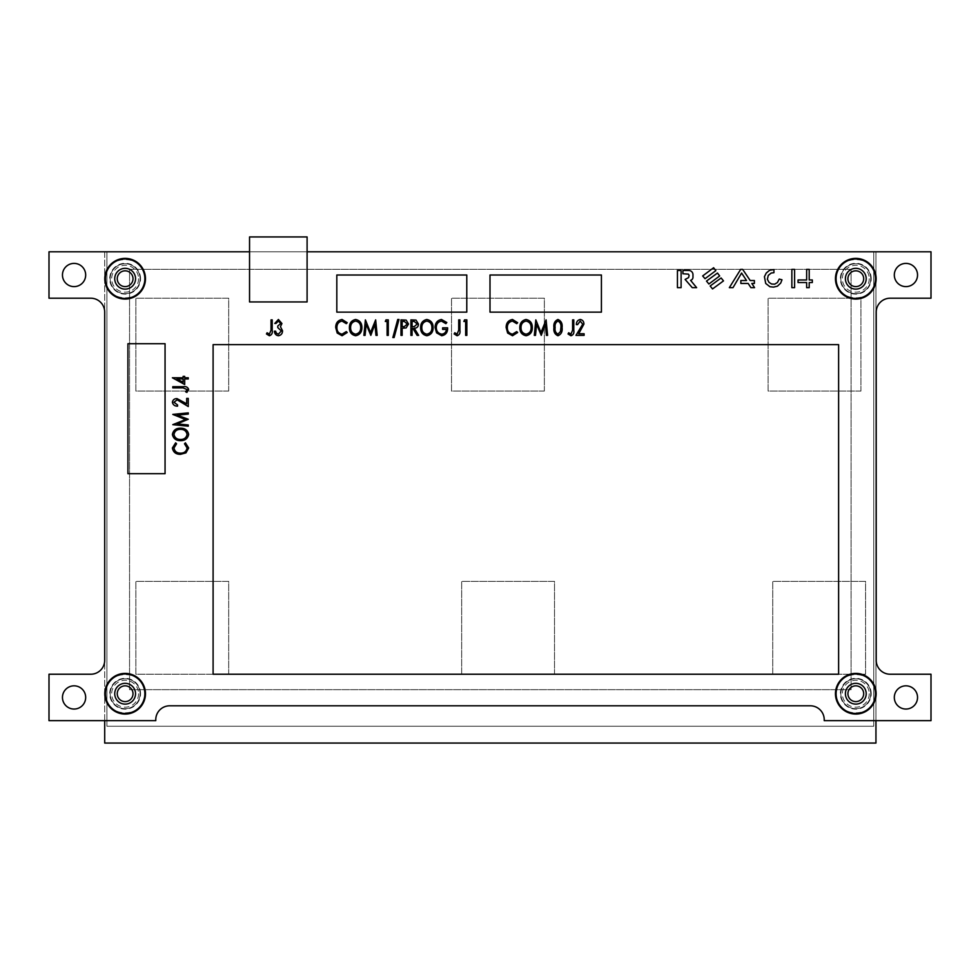 <?xml version="1.0" encoding="UTF-8"?>
<svg xmlns="http://www.w3.org/2000/svg" width="980" height="980" viewBox="0 0 980 980"><rect width="100%" height="100%" fill="white"/><g stroke="black" fill="none" stroke-linecap="round" stroke-linejoin="round"><path stroke-width="0.73" stroke-dasharray="4.9 3.68" d="M860.942 391.057L860.942 298.214L768.112 298.214L768.112 391.057L860.942 391.057L860.942 298.214L768.112 298.214L768.112 391.057L860.942 391.057M865.585 674.228L865.585 581.385L772.742 581.385L772.742 674.228L865.585 674.228L865.585 581.385L772.742 581.385L772.742 674.228L865.585 674.228M228.695 391.057L228.695 298.214L135.853 298.214L135.853 391.057L228.695 391.057L228.695 298.214L135.853 298.214L135.853 391.057L228.695 391.057M228.695 674.228L228.695 581.385L135.853 581.385L135.853 674.228L228.695 674.228L228.695 581.385L135.853 581.385L135.853 674.228L228.695 674.228M544.353 391.057L544.353 298.214L451.511 298.214L451.511 391.057L544.353 391.057L544.353 298.214L451.511 298.214L451.511 391.057L544.353 391.057M554.509 674.228L554.509 581.385L461.666 581.385L461.666 674.228L554.509 674.228L554.509 581.385L461.666 581.385L461.666 674.228L554.509 674.228M129.556 689.687L129.556 269.341L851.093 269.341L851.093 689.687L129.556 689.687L129.556 269.341L851.093 269.341L851.093 689.687L129.556 689.687M104.701 720.655L104.701 251.799L875.948 251.799L875.948 720.655M875.948 251.799L875.948 743.061L104.701 743.061L104.701 251.799L875.948 251.799M106.894 726.241L106.894 251.799L873.756 251.799L873.756 726.241L106.894 726.241L106.894 251.799L873.756 251.799L873.756 726.241L106.894 726.241M49 720.655L155.771 720.655L155.771 719.724A13.928 13.928 0 0 1 169.699 705.796L810.301 705.796A13.928 13.928 0 0 1 824.229 719.724L824.229 720.655L931 720.655L931 674.228L890.146 674.228A13.928 13.928 0 0 1 876.218 660.3L876.218 312.142A13.928 13.928 0 0 1 890.146 298.214L931 298.214L931 251.799L49 251.799L49 298.214L90.785 298.214A13.928 13.928 0 0 1 104.701 312.142L104.701 660.3A13.928 13.928 0 0 1 90.785 674.228L49 674.228L49 720.655M307.095 301.938L307.095 251.799L249.545 251.799L249.545 301.938L307.095 301.938M490 312.142L601.414 312.142L601.414 275.013L490 275.013L490 312.142M213.101 674.228L838.623 674.228L838.623 344.642L213.101 344.642L213.101 674.228M140.544 278.724A15.411 15.411 0 0 0 117.429 265.372A15.411 15.411 0 0 0 117.429 292.065A15.411 15.411 0 0 0 140.544 278.724A15.411 15.411 0 0 1 117.429 292.065A15.411 15.411 0 0 1 117.429 265.372A15.411 15.411 0 0 1 140.544 278.724M140.544 693.73A15.411 15.411 0 0 0 117.429 680.377A15.411 15.411 0 0 0 117.429 707.07A15.411 15.411 0 0 0 140.544 693.73A15.411 15.411 0 0 1 117.429 707.07A15.411 15.411 0 0 1 117.429 680.377A15.411 15.411 0 0 1 140.544 693.73M871.208 693.73A15.411 15.411 0 0 0 848.092 680.377A15.411 15.411 0 0 0 848.092 707.07A15.411 15.411 0 0 0 871.208 693.73A15.411 15.411 0 0 1 848.092 707.07A15.411 15.411 0 0 1 848.092 680.377A15.411 15.411 0 0 1 871.208 693.73M871.208 278.724A15.411 15.411 0 0 0 848.092 265.372A15.411 15.411 0 0 0 848.092 292.065A15.411 15.411 0 0 0 871.208 278.724A15.411 15.411 0 0 1 848.092 292.065A15.411 15.411 0 0 1 848.092 265.372A15.411 15.411 0 0 1 871.208 278.724M336.814 312.142L466.786 312.142L466.786 275.013L336.814 275.013L336.814 312.142M127.915 473.695L165.057 473.695L165.057 343.711L127.915 343.711L127.915 473.695M917.537 697.442A11.601 11.601 0 0 1 900.13 707.486A11.601 11.601 0 0 1 900.13 687.384A11.601 11.601 0 0 1 917.537 697.442M917.537 275.013A11.601 11.601 0 0 1 900.13 285.058A11.601 11.601 0 0 1 900.13 264.955A11.601 11.601 0 0 1 917.537 275.013M85.677 697.442A11.601 11.601 0 0 1 68.269 707.486A11.601 11.601 0 0 1 68.269 687.384A11.601 11.601 0 0 1 85.677 697.442M85.677 275.013A11.601 11.601 0 0 1 68.269 285.058A11.601 11.601 0 0 1 68.269 264.955A11.601 11.601 0 0 1 85.677 275.013M677.437 270.48L677.437 287.654L681.1 287.654L681.1 270.48L677.437 270.48M712.534 288.941L723.497 280.893L721.121 277.965L710.157 286.013L712.534 288.941M706.494 281.076L708.871 284.004L719.663 275.956L717.47 273.04L706.494 281.076M702.66 275.956L705.037 278.7L715.817 270.664L713.624 267.736L702.66 275.956M729.341 287.654L733.003 287.654L741.591 273.04L746.527 280.525L740.856 280.525L740.856 283.453L748.169 283.453L750.913 287.654L754.563 287.654L751.819 283.453L754.38 283.453L754.38 280.525L750.178 280.525L742.681 269.378L740.672 269.378L729.341 287.654M773.943 272.673L773.943 269.561L769.557 270.296L766.262 273.04L764.437 276.691L765.711 283.453L769.913 286.736L773.575 287.103L777.41 286.197L780.705 283.085L781.979 279.802L779.235 279.067L777.41 282.534L774.666 284.188L771.566 284.004L769.006 282.35L767.365 279.251L768.271 275.404L771.199 273.04L773.943 272.673M791.852 269.378L791.852 287.654L794.584 287.654L794.584 269.378L791.852 269.378M809.211 269.378L806.65 269.378L806.65 279.974L798.063 279.974L798.063 282.534L806.65 282.534L806.65 287.654L809.211 287.654L809.211 282.534L812.322 282.534L812.322 279.974L809.211 279.974L809.211 269.378M692.97 274.498A4.202 4.202 0 0 0 688.769 270.48L682.925 270.48L682.925 273.763L688.401 274.131L689.136 275.404L688.585 277.61L685.118 279.435L692.248 287.654L696.633 287.654L690.594 280.341A3.222 3.222 0 0 0 692.97 277.242L692.97 274.498M307.095 251.799L307.095 236.94L249.545 236.94L249.545 251.799M172.394 447.995L175.628 442.838L176.559 443.781L173.975 448.007C174.685 451.449 176.865 453.164 180.541 453.164C184.252 453.164 186.433 451.425 187.07 447.934L184.497 443.781L185.416 442.838L188.662 447.983L185.955 452.858L180.443 454.353C175.898 454.353 173.215 452.233 172.394 447.995M180.589 440.657C176.094 440.694 173.362 438.636 172.394 434.495C173.264 430.257 175.971 428.15 180.516 428.162C185.024 428.15 187.731 430.22 188.662 434.385C187.768 438.562 185.085 440.657 180.589 440.657M187.07 434.434C186.359 431.029 184.167 429.338 180.516 429.35C176.89 429.35 174.71 431.053 173.975 434.434C174.758 437.803 176.951 439.481 180.589 439.469C184.191 439.469 186.347 437.791 187.07 434.434M188.258 424.977L188.258 426.178L172.786 424.671L185.489 419.538L172.786 414.405L188.258 412.886L188.258 414.087L177.16 415.165L188.258 419.244L177.16 423.899L188.258 424.977M173.975 402.29L177.552 404.948L177.552 406.149C174.697 406.161 172.982 404.863 172.394 402.229C172.872 399.803 174.416 398.603 177.025 398.603L186.678 403.809L186.678 398.407L188.258 398.407L188.258 406.541L177.123 399.791L173.975 402.29M183.089 387.896L172.786 387.896L172.786 386.696L183.236 386.696C186.053 386.23 187.854 387.174 188.662 389.526L186.874 392.453L185.686 391.816L187.07 389.526L183.089 387.896M184.693 384.515L172.394 377.778L183.101 377.778L183.101 376.381L184.693 376.381L184.693 377.778L188.258 377.778L188.258 378.966L184.693 378.966L184.693 384.515M183.101 382.237L183.101 378.966L176.915 378.966L183.101 382.237M342.069 319.48L347.214 322.726L346.283 323.657L342.057 321.073C338.615 321.771 336.899 323.964 336.899 327.639C336.899 331.35 338.639 333.519 342.118 334.168L346.283 331.583L347.214 332.502L342.081 335.748L337.206 333.041L335.711 327.528C335.711 322.996 337.83 320.313 342.069 319.48M349.407 327.688C349.37 323.192 351.428 320.46 355.569 319.48C359.807 320.35 361.914 323.069 361.902 327.614C361.914 332.11 359.844 334.829 355.666 335.748C351.502 334.866 349.407 332.183 349.407 327.688M355.63 334.168C359.035 333.445 360.726 331.265 360.714 327.614C360.714 323.988 359.011 321.808 355.63 321.073C352.261 321.844 350.583 324.049 350.595 327.675C350.595 331.289 352.273 333.445 355.63 334.168M365.087 335.356L363.886 335.356L365.393 319.884L370.526 332.575L375.659 319.884L377.178 335.356L375.977 335.356L374.899 324.245L370.82 335.356L366.165 324.245L365.087 335.356M385.312 321.465L385.985 319.884L388.288 319.884L388.288 335.356L387.1 335.356L387.1 321.465L385.312 321.465M397.733 319.48L398.995 319.48L394.107 337.537L392.845 337.537L397.733 319.48M400.979 335.356L400.979 319.884L406.173 320.117L408.525 324.037L406.112 327.957L402.168 328.214L402.168 335.356L400.979 335.356M407.325 324.037L404.336 321.465L402.168 321.465L402.168 326.622L404.238 326.659L407.325 324.037M410.902 335.356L410.902 319.884L416.022 320.093L418.435 324.025C418.362 326.744 416.978 328.141 414.271 328.214L418.632 335.356L417.125 335.356L412.764 328.214L412.09 328.214L412.09 335.356L410.902 335.356M417.247 324.013L414.246 321.465L412.09 321.465L412.09 326.622L414.197 326.646L417.247 324.013M420.616 327.688C420.591 323.192 422.649 320.46 426.79 319.48C431.029 320.35 433.136 323.069 433.123 327.614C433.136 332.11 431.053 334.829 426.888 335.748C422.711 334.866 420.628 332.183 420.616 327.688M426.839 334.168C430.257 333.445 431.947 331.265 431.923 327.614C431.923 323.988 430.232 321.808 426.839 321.073C423.47 321.844 421.792 324.049 421.817 327.675C421.817 331.289 423.495 333.445 426.839 334.168M441.478 319.48L446.807 322.518L445.876 323.657L441.49 321.073C438.085 321.771 436.357 323.927 436.296 327.553C436.394 331.326 438.219 333.531 441.796 334.168C444.54 333.825 446.084 332.232 446.415 329.402L442.642 329.402L442.642 327.822L447.603 327.822C447.787 332.293 445.827 334.94 441.711 335.748L436.566 332.832L435.108 327.614C435.096 323.045 437.227 320.338 441.478 319.48M458.714 330.174L458.714 319.884L459.902 319.884L459.902 330.334C460.38 333.139 459.436 334.952 457.072 335.748L454.144 333.972L454.781 332.771L457.072 334.168L458.714 330.174M463.871 321.465L464.545 319.884L466.848 319.884L466.848 335.356L465.647 335.356L465.647 321.465L463.871 321.465M512.491 319.48L517.648 322.726L516.705 323.657L512.479 321.073C509.037 321.771 507.322 323.964 507.334 327.639C507.322 331.35 509.073 333.519 512.552 334.168L516.705 331.583L517.648 332.502L512.516 335.748L507.64 333.041L506.146 327.528C506.133 322.996 508.252 320.313 512.491 319.48M519.829 327.688C519.804 323.192 521.85 320.46 526.003 319.48C530.229 320.35 532.348 323.069 532.324 327.614C532.348 332.11 530.266 334.829 526.101 335.748C521.923 334.866 519.829 332.183 519.829 327.688M526.052 334.168C529.457 333.445 531.16 331.265 531.135 327.614C531.135 323.988 529.445 321.808 526.052 321.073C522.683 321.844 521.005 324.049 521.017 327.675C521.017 331.289 522.695 333.445 526.052 334.168M535.509 335.356L534.308 335.356L535.815 319.884L540.96 332.575L546.093 319.884L547.6 335.356L546.411 335.356L545.321 324.245L541.242 335.356L536.587 324.245L535.509 335.356M557.951 335.748C554.741 334.303 553.406 331.595 553.945 327.626C553.394 323.645 554.729 320.938 557.951 319.48C561.209 320.913 562.581 323.633 562.079 327.626C562.594 331.62 561.209 334.327 557.951 335.748M560.891 327.614C561.307 324.564 560.34 322.383 557.988 321.073C555.623 322.371 554.668 324.552 555.146 327.614C554.668 330.689 555.611 332.869 557.988 334.168L560.462 331.51L560.891 327.614M572.602 330.174L572.602 319.884L573.79 319.884L573.79 330.334C574.268 333.139 573.325 334.952 570.96 335.748L568.033 333.972L568.67 332.771L570.96 334.168L572.602 330.174M580.221 321.073L577.563 324.637L576.363 324.637C576.35 321.783 577.649 320.068 580.283 319.48C582.696 319.97 583.909 321.514 583.909 324.123L578.702 333.764L584.105 333.764L584.105 335.356L575.971 335.356L582.72 324.209L580.221 321.073M271.031 330.174L271.031 319.884L272.22 319.884L272.22 330.334C272.697 333.139 271.754 334.952 269.39 335.748L266.462 333.972L267.099 332.771L269.39 334.168L271.031 330.174M278.418 321.073L275.98 323.449L274.792 323.449L278.406 319.48L281.934 323.51L280.439 326.683L282.534 330.762C282.473 333.616 281.089 335.283 278.394 335.748C275.931 335.344 274.608 333.812 274.4 331.191L275.588 331.191L276.495 333.323L278.418 334.168L281.346 330.897L277.769 327.614L277.769 326.034L280.746 323.498L278.418 321.073M104.799 278.724A20.335 20.335 0 0 0 135.301 296.328A20.335 20.335 0 0 0 135.301 261.109A20.335 20.335 0 0 0 104.799 278.724A20.335 20.335 0 0 0 135.301 296.328A20.335 20.335 0 0 0 135.301 261.109A20.335 20.335 0 0 0 104.799 278.724A20.335 20.335 0 0 0 135.301 296.328A20.335 20.335 0 0 0 135.301 261.109A20.335 20.335 0 0 0 104.799 278.724A20.335 20.335 0 0 0 135.301 296.328A20.335 20.335 0 0 0 135.301 261.109A20.335 20.335 0 0 0 104.799 278.724A20.335 20.335 0 0 0 135.301 296.328A20.335 20.335 0 0 0 135.301 261.109A20.335 20.335 0 0 0 104.799 278.724A20.335 20.335 0 0 0 135.301 296.328A20.335 20.335 0 0 0 135.301 261.109A20.335 20.335 0 0 0 104.799 278.724M105.35 278.724A19.772 19.772 0 0 0 135.02 295.85A19.772 19.772 0 0 0 135.02 261.599A19.772 19.772 0 0 0 105.35 278.724A19.772 19.772 0 0 0 135.02 295.85A19.772 19.772 0 0 0 135.02 261.599A19.772 19.772 0 0 0 105.35 278.724A19.772 19.772 0 0 0 135.02 295.85A19.772 19.772 0 0 0 135.02 261.599A19.772 19.772 0 0 0 105.35 278.724A19.772 19.772 0 0 0 135.02 295.85A19.772 19.772 0 0 0 135.02 261.599A19.772 19.772 0 0 0 105.35 278.724M117.245 278.724A7.877 7.877 0 0 0 129.066 285.548A7.877 7.877 0 0 0 129.066 271.901A7.877 7.877 0 0 0 117.245 278.724M114.734 278.724A10.4 10.4 0 0 0 130.328 287.728A10.4 10.4 0 0 0 130.328 269.721A10.4 10.4 0 0 0 114.734 278.724M138.584 278.724A13.451 13.451 0 0 1 118.409 290.374A13.451 13.451 0 0 1 118.409 267.075A13.451 13.451 0 0 1 138.584 278.724M140.079 278.724A14.945 14.945 0 0 1 125.134 293.669A14.945 14.945 0 0 1 110.189 278.724A14.945 14.945 0 0 1 125.134 263.779A14.945 14.945 0 0 1 140.079 278.724M110.189 278.724A14.945 14.945 0 0 1 132.606 265.776A14.945 14.945 0 0 1 132.606 291.673A14.945 14.945 0 0 1 110.189 278.724M144.856 278.724C145.971 304.155 104.297 304.168 105.411 278.724C104.297 253.281 145.971 253.281 144.856 278.724M835.462 278.724A20.335 20.335 0 0 0 865.965 296.328A20.335 20.335 0 0 0 865.965 261.109A20.335 20.335 0 0 0 835.462 278.724A20.335 20.335 0 0 0 865.965 296.328A20.335 20.335 0 0 0 865.965 261.109A20.335 20.335 0 0 0 835.462 278.724A20.335 20.335 0 0 0 865.965 296.328A20.335 20.335 0 0 0 865.965 261.109A20.335 20.335 0 0 0 835.462 278.724A20.335 20.335 0 0 0 865.965 296.328A20.335 20.335 0 0 0 865.965 261.109A20.335 20.335 0 0 0 835.462 278.724A20.335 20.335 0 0 0 865.965 296.328A20.335 20.335 0 0 0 865.965 261.109A20.335 20.335 0 0 0 835.462 278.724A20.335 20.335 0 0 0 865.965 296.328A20.335 20.335 0 0 0 865.965 261.109A20.335 20.335 0 0 0 835.462 278.724M836.026 278.724A19.772 19.772 0 0 0 865.683 295.85A19.772 19.772 0 0 0 865.683 261.599A19.772 19.772 0 0 0 836.026 278.724A19.772 19.772 0 0 0 865.683 295.85A19.772 19.772 0 0 0 865.683 261.599A19.772 19.772 0 0 0 836.026 278.724A19.772 19.772 0 0 0 865.683 295.85A19.772 19.772 0 0 0 865.683 261.599A19.772 19.772 0 0 0 836.026 278.724A19.772 19.772 0 0 0 865.683 295.85A19.772 19.772 0 0 0 865.683 261.599A19.772 19.772 0 0 0 836.026 278.724M847.92 278.724A7.877 7.877 0 0 0 859.742 285.548A7.877 7.877 0 0 0 859.742 271.901A7.877 7.877 0 0 0 847.92 278.724M845.397 278.724A10.4 10.4 0 0 0 860.991 287.728A10.4 10.4 0 0 0 860.991 269.721A10.4 10.4 0 0 0 845.397 278.724M869.248 278.724A13.451 13.451 0 0 1 849.072 290.374A13.451 13.451 0 0 1 849.072 267.075A13.451 13.451 0 0 1 869.248 278.724M870.742 278.724A14.945 14.945 0 0 1 855.797 293.669A14.945 14.945 0 0 1 840.852 278.724A14.945 14.945 0 0 1 855.797 263.779A14.945 14.945 0 0 1 870.742 278.724M840.852 278.724A14.945 14.945 0 0 1 863.27 265.776A14.945 14.945 0 0 1 863.27 291.673A14.945 14.945 0 0 1 840.852 278.724M875.52 278.724C876.635 304.155 834.96 304.168 836.075 278.724C834.96 253.281 876.635 253.281 875.52 278.724M835.462 693.73A20.335 20.335 0 0 0 865.965 711.333A20.335 20.335 0 0 0 865.965 676.114A20.335 20.335 0 0 0 835.462 693.73A20.335 20.335 0 0 0 865.965 711.333A20.335 20.335 0 0 0 865.965 676.114A20.335 20.335 0 0 0 835.462 693.73A20.335 20.335 0 0 0 865.965 711.333A20.335 20.335 0 0 0 865.965 676.114A20.335 20.335 0 0 0 835.462 693.73A20.335 20.335 0 0 0 865.965 711.333A20.335 20.335 0 0 0 865.965 676.114A20.335 20.335 0 0 0 835.462 693.73A20.335 20.335 0 0 0 865.965 711.333A20.335 20.335 0 0 0 865.965 676.114A20.335 20.335 0 0 0 835.462 693.73A20.335 20.335 0 0 0 865.965 711.333A20.335 20.335 0 0 0 865.965 676.114A20.335 20.335 0 0 0 835.462 693.73M836.026 693.73A19.772 19.772 0 0 0 865.683 710.855A19.772 19.772 0 0 0 865.683 676.604A19.772 19.772 0 0 0 836.026 693.73A19.772 19.772 0 0 0 865.683 710.855A19.772 19.772 0 0 0 865.683 676.604A19.772 19.772 0 0 0 836.026 693.73A19.772 19.772 0 0 0 865.683 710.855A19.772 19.772 0 0 0 865.683 676.604A19.772 19.772 0 0 0 836.026 693.73A19.772 19.772 0 0 0 865.683 710.855A19.772 19.772 0 0 0 865.683 676.604A19.772 19.772 0 0 0 836.026 693.73M847.92 693.73A7.877 7.877 0 0 0 859.742 700.553A7.877 7.877 0 0 0 859.742 686.894A7.877 7.877 0 0 0 847.92 693.73M845.397 693.73A10.4 10.4 0 0 0 860.991 702.734A10.4 10.4 0 0 0 860.991 684.726A10.4 10.4 0 0 0 845.397 693.73M869.248 693.73A13.451 13.451 0 0 1 849.072 705.38A13.451 13.451 0 0 1 849.072 682.08A13.451 13.451 0 0 1 869.248 693.73M870.742 693.73A14.945 14.945 0 0 1 855.797 708.675A14.945 14.945 0 0 1 840.852 693.73A14.945 14.945 0 0 1 855.797 678.785A14.945 14.945 0 0 1 870.742 693.73M840.852 693.73A14.945 14.945 0 0 1 863.27 680.782A14.945 14.945 0 0 1 863.27 706.666A14.945 14.945 0 0 1 840.852 693.73M875.52 693.73C876.635 719.161 834.96 719.173 836.075 693.73C834.96 668.287 876.635 668.287 875.52 693.73M104.799 693.73A20.335 20.335 0 0 0 135.301 711.333A20.335 20.335 0 0 0 135.301 676.114A20.335 20.335 0 0 0 104.799 693.73A20.335 20.335 0 0 0 135.301 711.333A20.335 20.335 0 0 0 135.301 676.114A20.335 20.335 0 0 0 104.799 693.73A20.335 20.335 0 0 0 135.301 711.333A20.335 20.335 0 0 0 135.301 676.114A20.335 20.335 0 0 0 104.799 693.73A20.335 20.335 0 0 0 135.301 711.333A20.335 20.335 0 0 0 135.301 676.114A20.335 20.335 0 0 0 104.799 693.73A20.335 20.335 0 0 0 135.301 711.333A20.335 20.335 0 0 0 135.301 676.114A20.335 20.335 0 0 0 104.799 693.73A20.335 20.335 0 0 0 135.301 711.333A20.335 20.335 0 0 0 135.301 676.114A20.335 20.335 0 0 0 104.799 693.73M105.35 693.73A19.772 19.772 0 0 0 135.02 710.855A19.772 19.772 0 0 0 135.02 676.604A19.772 19.772 0 0 0 105.35 693.73A19.772 19.772 0 0 0 135.02 710.855A19.772 19.772 0 0 0 135.02 676.604A19.772 19.772 0 0 0 105.35 693.73A19.772 19.772 0 0 0 135.02 710.855A19.772 19.772 0 0 0 135.02 676.604A19.772 19.772 0 0 0 105.35 693.73A19.772 19.772 0 0 0 135.02 710.855A19.772 19.772 0 0 0 135.02 676.604A19.772 19.772 0 0 0 105.35 693.73M117.245 693.73A7.877 7.877 0 0 0 129.066 700.553A7.877 7.877 0 0 0 129.066 686.894A7.877 7.877 0 0 0 117.245 693.73M114.734 693.73A10.4 10.4 0 0 0 130.328 702.734A10.4 10.4 0 0 0 130.328 684.726A10.4 10.4 0 0 0 114.734 693.73M138.584 693.73A13.451 13.451 0 0 1 118.409 705.38A13.451 13.451 0 0 1 118.409 682.08A13.451 13.451 0 0 1 138.584 693.73M140.079 693.73A14.945 14.945 0 0 1 125.134 708.675A14.945 14.945 0 0 1 110.189 693.73A14.945 14.945 0 0 1 125.134 678.785A14.945 14.945 0 0 1 140.079 693.73M110.189 693.73A14.945 14.945 0 0 1 132.606 680.782A14.945 14.945 0 0 1 132.606 706.666A14.945 14.945 0 0 1 110.189 693.73M144.856 693.73C145.971 719.161 104.297 719.173 105.411 693.73C104.297 668.287 145.971 668.287 144.856 693.73"/><path stroke-width="1.47" d="M875.948 720.655L875.948 743.061L104.701 743.061L104.701 720.655M249.545 251.799L49 251.799L49 298.214L90.785 298.214A13.928 13.928 0 0 1 104.701 312.142L104.701 660.3A13.928 13.928 0 0 1 90.785 674.228L49 674.228L49 720.655L155.771 720.655L155.771 719.724A13.928 13.928 0 0 1 169.699 705.796L810.301 705.796A13.928 13.928 0 0 1 824.229 719.724L824.229 720.655L931 720.655L931 674.228L890.146 674.228A13.928 13.928 0 0 1 876.218 660.3L876.218 312.142A13.928 13.928 0 0 1 890.146 298.214L931 298.214L931 251.799L307.095 251.799M269.39 334.168L271.031 330.174L271.031 319.884L272.22 319.884L272.22 330.334C272.697 333.139 271.754 334.952 269.39 335.748L266.462 333.972L267.099 332.771L269.39 334.168M570.96 334.168L572.602 330.174L572.602 319.884L573.79 319.884L573.79 330.334C574.268 333.139 573.325 334.952 570.96 335.748L568.033 333.972L568.67 332.771L570.96 334.168M536.587 324.245L535.509 335.356L534.308 335.356L535.815 319.884L540.96 332.575L546.093 319.884L547.6 335.356L546.411 335.356L545.321 324.245L541.242 335.356L536.587 324.245M506.146 327.528C506.133 322.996 508.252 320.313 512.491 319.48L517.648 322.726L516.705 323.657L512.479 321.073C509.037 321.771 507.322 323.964 507.334 327.639C507.322 331.35 509.073 333.519 512.552 334.168L516.705 331.583L517.648 332.502L512.516 335.748L507.64 333.041L506.146 327.528M457.072 334.168L458.714 330.174L458.714 319.884L459.902 319.884L459.902 330.334C460.38 333.139 459.436 334.952 457.072 335.748L454.144 333.972L454.781 332.771L457.072 334.168M426.888 335.748C422.711 334.866 420.628 332.183 420.616 327.688C420.591 323.192 422.649 320.46 426.79 319.48C431.029 320.35 433.136 323.069 433.123 327.614C433.136 332.11 431.053 334.829 426.888 335.748M402.168 335.356L400.979 335.356L400.979 319.884L406.173 320.117L408.525 324.037L406.112 327.957L402.168 328.214L402.168 335.356M387.1 321.465L385.312 321.465L385.985 319.884L388.288 319.884L388.288 335.356L387.1 335.356L387.1 321.465M355.666 335.748C351.502 334.866 349.407 332.183 349.407 327.688C349.37 323.192 351.428 320.46 355.569 319.48C359.807 320.35 361.914 323.069 361.902 327.614C361.914 332.11 359.844 334.829 355.666 335.748M184.693 378.966L184.693 384.515L172.394 377.778L183.101 377.778L183.101 376.381L184.693 376.381L184.693 377.778L188.258 377.778L188.258 378.966L184.693 378.966M177.123 399.791L173.975 402.29L177.552 404.948L177.552 406.149C174.697 406.161 172.982 404.863 172.394 402.229C172.872 399.803 174.416 398.603 177.025 398.603L186.678 403.809L186.678 398.407L188.258 398.407L188.258 406.541L177.123 399.791M188.662 434.385C187.768 438.562 185.085 440.657 180.589 440.657C176.094 440.694 173.362 438.636 172.394 434.495C173.264 430.257 175.971 428.15 180.516 428.162C185.024 428.15 187.731 430.22 188.662 434.385M692.97 274.498A4.202 4.202 0 0 0 688.769 270.48L682.925 270.48L682.925 273.763L688.401 274.131L689.136 275.404L688.585 277.61L685.118 279.435L692.248 287.654L696.633 287.654L690.594 280.341A3.222 3.222 0 0 0 692.97 277.242L692.97 274.498M809.211 269.378L806.65 269.378L806.65 279.974L798.063 279.974L798.063 282.534L806.65 282.534L806.65 287.654L809.211 287.654L809.211 282.534L812.322 282.534L812.322 279.974L809.211 279.974L809.211 269.378M791.852 269.378L791.852 287.654L794.584 287.654L794.584 269.378L791.852 269.378M773.943 272.673L773.943 269.561L769.557 270.296L766.262 273.04L764.437 276.691L765.711 283.453L769.913 286.736L773.575 287.103L777.41 286.197L780.705 283.085L781.979 279.802L779.235 279.067L777.41 282.534L774.666 284.188L771.566 284.004L769.006 282.35L767.365 279.251L768.271 275.404L771.199 273.04L773.943 272.673M729.341 287.654L733.003 287.654L741.591 273.04L746.527 280.525L740.856 280.525L740.856 283.453L748.169 283.453L750.913 287.654L754.563 287.654L751.819 283.453L754.38 283.453L754.38 280.525L750.178 280.525L742.681 269.378L740.672 269.378L729.341 287.654M702.66 275.956L705.037 278.7L715.817 270.664L713.624 267.736L702.66 275.956M706.494 281.076L708.871 284.004L719.663 275.956L717.47 273.04L706.494 281.076M712.534 288.941L723.497 280.893L721.121 277.965L710.157 286.013L712.534 288.941M677.437 270.48L677.437 287.654L681.1 287.654L681.1 270.48L677.437 270.48M85.677 275.013A11.601 11.601 0 0 0 68.269 264.955A11.601 11.601 0 0 0 68.269 285.058A11.601 11.601 0 0 0 85.677 275.013M85.677 697.442A11.601 11.601 0 0 0 68.269 687.384A11.601 11.601 0 0 0 68.269 707.486A11.601 11.601 0 0 0 85.677 697.442M917.537 275.013A11.601 11.601 0 0 0 900.13 264.955A11.601 11.601 0 0 0 900.13 285.058A11.601 11.601 0 0 0 917.537 275.013M917.537 697.442A11.601 11.601 0 0 0 900.13 687.384A11.601 11.601 0 0 0 900.13 707.486A11.601 11.601 0 0 0 917.537 697.442M180.443 454.353C175.898 454.353 173.215 452.233 172.394 447.995L175.628 442.838L176.559 443.781L173.975 448.007C174.685 451.449 176.865 453.164 180.541 453.164C184.252 453.164 186.433 451.425 187.07 447.934L184.497 443.781L185.416 442.838L188.662 447.983L185.955 452.858L180.443 454.353M177.16 423.899L188.258 424.977L188.258 426.178L172.786 424.671L185.489 419.538L172.786 414.405L188.258 412.886L188.258 414.087L177.16 415.165L188.258 419.244L177.16 423.899M187.07 389.526L183.089 387.896L172.786 387.896L172.786 386.696L183.236 386.696C186.053 386.23 187.854 387.174 188.662 389.526L186.874 392.453L185.686 391.816L187.07 389.526M335.711 327.528C335.711 322.996 337.83 320.313 342.069 319.48L347.214 322.726L346.283 323.657L342.057 321.073C338.615 321.771 336.899 323.964 336.899 327.639C336.899 331.35 338.639 333.519 342.118 334.168L346.283 331.583L347.214 332.502L342.081 335.748L337.206 333.041L335.711 327.528M366.165 324.245L365.087 335.356L363.886 335.356L365.393 319.884L370.526 332.575L375.659 319.884L377.178 335.356L375.977 335.356L374.899 324.245L370.82 335.356L366.165 324.245M392.845 337.537L397.733 319.48L398.995 319.48L394.107 337.537L392.845 337.537M412.09 335.356L410.902 335.356L410.902 319.884L416.022 320.093L418.435 324.025C418.362 326.744 416.978 328.141 414.271 328.214L418.632 335.356L417.125 335.356L412.764 328.214L412.09 328.214L412.09 335.356M435.108 327.614C435.096 323.045 437.227 320.338 441.478 319.48L446.807 322.518L445.876 323.657L441.49 321.073C438.085 321.771 436.357 323.927 436.296 327.553C436.394 331.326 438.219 333.531 441.796 334.168C444.54 333.825 446.084 332.232 446.415 329.402L442.642 329.402L442.642 327.822L447.603 327.822C447.787 332.293 445.827 334.94 441.711 335.748L436.566 332.832L435.108 327.614M465.647 321.465L463.871 321.465L464.545 319.884L466.848 319.884L466.848 335.356L465.647 335.356L465.647 321.465M526.101 335.748C521.923 334.866 519.829 332.183 519.829 327.688C519.804 323.192 521.85 320.46 526.003 319.48C530.229 320.35 532.348 323.069 532.324 327.614C532.348 332.11 530.266 334.829 526.101 335.748M562.079 327.626C562.594 331.62 561.209 334.327 557.951 335.748C554.741 334.303 553.406 331.595 553.945 327.626C553.394 323.645 554.729 320.938 557.951 319.48C561.209 320.913 562.581 323.633 562.079 327.626M582.72 324.209L580.221 321.073L577.563 324.637L576.363 324.637C576.35 321.783 577.649 320.068 580.283 319.48C582.696 319.97 583.909 321.514 583.909 324.123L578.702 333.764L584.105 333.764L584.105 335.356L575.971 335.356L582.72 324.209M280.746 323.498L278.418 321.073L275.98 323.449L274.792 323.449L278.406 319.48L281.934 323.51L280.439 326.683L282.534 330.762C282.473 333.616 281.089 335.283 278.394 335.748C275.931 335.344 274.608 333.812 274.4 331.191L275.588 331.191L276.495 333.323L278.418 334.168L281.346 330.897L277.769 327.614L277.769 326.034L280.746 323.498M213.101 344.642L213.101 674.228L838.623 674.228L838.623 344.642L213.101 344.642M336.814 275.013L336.814 312.142L466.786 312.142L466.786 275.013L336.814 275.013M490 275.013L490 312.142L601.414 312.142L601.414 275.013L490 275.013M127.915 343.711L127.915 473.695L165.057 473.695L165.057 343.711L127.915 343.711M249.545 236.94L249.545 301.938L307.095 301.938L307.095 236.94L249.545 236.94M180.516 429.35C176.89 429.35 174.71 431.053 173.975 434.434C174.758 437.803 176.951 439.481 180.589 439.469C184.191 439.469 186.347 437.791 187.07 434.434C186.359 431.029 184.167 429.338 180.516 429.35M183.101 382.237L183.101 378.966L176.915 378.966L183.101 382.237M360.714 327.614C360.714 323.988 359.011 321.808 355.63 321.073C352.261 321.844 350.583 324.049 350.595 327.675C350.595 331.289 352.273 333.445 355.63 334.168C359.035 333.445 360.726 331.265 360.714 327.614M404.336 321.465L402.168 321.465L402.168 326.622L404.238 326.659L407.325 324.037L404.336 321.465M414.246 321.465L412.09 321.465L412.09 326.622L414.197 326.646L417.247 324.013L414.246 321.465M431.923 327.614C431.923 323.988 430.232 321.808 426.839 321.073C423.47 321.844 421.792 324.049 421.817 327.675C421.817 331.289 423.495 333.445 426.839 334.168C430.257 333.445 431.947 331.265 431.923 327.614M531.135 327.614C531.135 323.988 529.445 321.808 526.052 321.073C522.683 321.844 521.005 324.049 521.017 327.675C521.017 331.289 522.695 333.445 526.052 334.168C529.457 333.445 531.16 331.265 531.135 327.614M557.988 321.073C555.623 322.371 554.668 324.552 555.146 327.614C554.668 330.689 555.611 332.869 557.988 334.168L560.462 331.51L560.891 327.614C561.307 324.564 560.34 322.383 557.988 321.073M104.799 278.724A20.335 20.335 0 0 1 125.134 258.389A20.335 20.335 0 0 1 145.469 278.724A20.335 20.335 0 0 1 125.134 299.059A20.335 20.335 0 0 1 104.799 278.724M125.134 298.447A19.723 19.723 0 0 1 108.045 268.863A19.723 19.723 0 0 1 142.21 268.863A19.723 19.723 0 0 1 125.134 298.447M135.534 278.724A10.4 10.4 0 0 1 119.928 287.728A10.4 10.4 0 0 1 119.928 269.721A10.4 10.4 0 0 1 135.534 278.724M133.011 278.724A7.877 7.877 0 0 0 125.134 270.835A7.877 7.877 0 0 0 117.245 278.724A7.877 7.877 0 0 0 125.134 286.601A7.877 7.877 0 0 0 133.011 278.724M835.462 278.724A20.335 20.335 0 0 1 855.797 258.389A20.335 20.335 0 0 1 876.132 278.724A20.335 20.335 0 0 1 855.797 299.059A20.335 20.335 0 0 1 835.462 278.724M855.797 298.447A19.723 19.723 0 0 1 838.721 268.863A19.723 19.723 0 0 1 872.874 268.863A19.723 19.723 0 0 1 855.797 298.447M866.198 278.724A10.4 10.4 0 0 1 850.603 287.728A10.4 10.4 0 0 1 850.603 269.721A10.4 10.4 0 0 1 866.198 278.724M863.686 278.724A7.877 7.877 0 0 0 855.797 270.835A7.877 7.877 0 0 0 847.92 278.724A7.877 7.877 0 0 0 855.797 286.601A7.877 7.877 0 0 0 863.686 278.724M835.462 693.73A20.335 20.335 0 0 1 855.797 673.395A20.335 20.335 0 0 1 876.132 693.73A20.335 20.335 0 0 1 855.797 714.065A20.335 20.335 0 0 1 835.462 693.73M855.797 713.452A19.723 19.723 0 0 1 838.721 683.869A19.723 19.723 0 0 1 872.874 683.869A19.723 19.723 0 0 1 855.797 713.452M866.198 693.73A10.4 10.4 0 0 1 850.603 702.734A10.4 10.4 0 0 1 850.603 684.726A10.4 10.4 0 0 1 866.198 693.73M863.686 693.73A7.877 7.877 0 0 0 855.797 685.841A7.877 7.877 0 0 0 847.92 693.73A7.877 7.877 0 0 0 855.797 701.607A7.877 7.877 0 0 0 863.686 693.73M104.799 693.73A20.335 20.335 0 0 1 125.134 673.395A20.335 20.335 0 0 1 145.469 693.73A20.335 20.335 0 0 1 125.134 714.065A20.335 20.335 0 0 1 104.799 693.73M125.134 713.452A19.723 19.723 0 0 1 108.045 683.869A19.723 19.723 0 0 1 142.21 683.869A19.723 19.723 0 0 1 125.134 713.452M135.534 693.73A10.4 10.4 0 0 1 119.928 702.734A10.4 10.4 0 0 1 119.928 684.726A10.4 10.4 0 0 1 135.534 693.73M133.011 693.73A7.877 7.877 0 0 0 125.134 685.841A7.877 7.877 0 0 0 117.245 693.73A7.877 7.877 0 0 0 125.134 701.607A7.877 7.877 0 0 0 133.011 693.73"/></g></svg>

